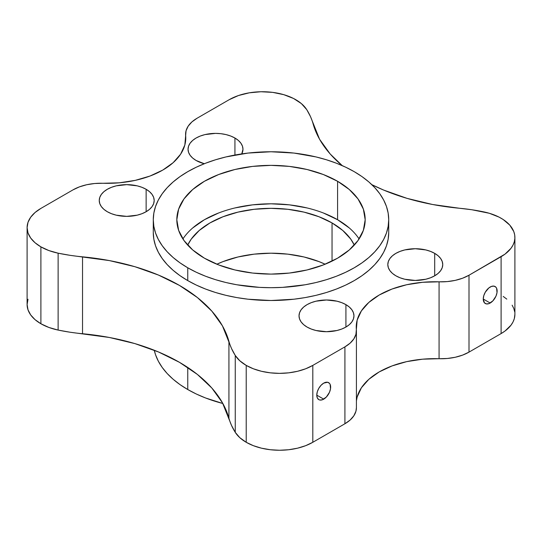 <?xml version="1.0" encoding="UTF-8"?>
<svg xmlns="http://www.w3.org/2000/svg" width="542" height="542" viewBox="0 0 542 542"><rect width="100%" height="100%" fill="white"/><g stroke="black" fill="none" stroke-linecap="round" stroke-linejoin="round"><path stroke-width="0.81" d="M28.008 299.218L27.1 304.523A47.086 27.188 0 0 0 40.894 323.75L40.894 246.854L48.902 250.567L58.123 253.182L70.175 255.343L109.376 260.587L134.89 266.705L158.433 275.051L179.436 285.41L197.383 297.538L211.834 311.128L222.437 325.857L231.515 348.492L235.255 355.45L235.255 432.347A47.086 27.188 0 0 0 246.217 442.292L246.217 365.396A47.086 27.188 180 0 1 235.255 355.45L239.794 360.769L246.217 365.396L253.358 368.777L261.495 371.29L270.329 372.835L279.516 373.357L288.703 372.835L297.538 371.29L305.674 368.777L312.809 365.396L344.915 346.86L344.915 423.756L312.809 442.292L312.809 365.396L344.915 346.86L350.098 343.167L353.824 338.926L355.938 334.333L357.164 320.085L361.392 310.891L368.851 302.416L379.21 295.024L392.015 289.042L406.703 284.733L422.624 282.294L447.299 281.583L455.26 280.363L462.604 278.209L469.006 275.221L505.015 254.13L511.018 248.27L513.023 245.065L514.317 241.739L514.873 238.345L514.697 234.937L513.782 231.57L509.805 225.16L503.193 219.524L499.026 217.105L489.297 213.27L471.825 209.747L459.474 208.257A176.584 101.95 180 0 1 371.846 184.666L383.567 190.039L407.11 198.386L432.624 204.503L459.474 208.257A133.413 77.025 180 0 1 483.877 211.908A47.086 27.188 180 0 1 514.9 237.464A47.086 27.188 180 0 1 501.106 256.684L501.106 333.581L505.015 331.02L511.018 325.166L513.023 321.962L514.317 318.635L514.9 314.313M27.1 227.626L27.1 304.523L28.008 309.828L30.684 314.929L35.034 319.631L40.894 323.75A47.086 27.188 0 0 0 58.123 330.078L58.123 253.182L58.123 330.078A133.413 77.025 0 0 0 82.526 333.73L82.526 256.833A176.584 101.95 180 0 1 228.927 341.358L228.927 418.255A176.584 101.95 0 0 0 82.526 333.73L82.526 256.833A133.413 77.025 180 0 1 58.123 253.182A47.086 27.188 180 0 1 40.894 246.854A47.086 27.188 180 0 1 27.1 227.626A47.086 27.188 180 0 1 40.894 208.406L35.034 212.525L30.684 217.227L28.008 222.328L27.1 227.626L28.008 232.931L30.684 238.033L35.034 242.735L40.894 246.854L40.894 323.75L48.902 327.456L58.123 330.078L70.175 332.239L109.376 337.476L134.89 343.601L158.433 351.941L179.436 362.307L197.383 374.427L211.834 388.025L222.437 402.753L231.515 425.389L235.255 432.347L239.794 437.665L246.217 442.292L253.358 445.673L261.495 448.187L270.329 449.731L279.516 450.253L288.703 449.731L297.538 448.187L305.674 445.673L312.809 442.292L344.915 423.756L350.098 420.064L353.824 415.822L355.938 411.229L356.412 407.645M323.716 383.126A9.81 5.664 -60 0 1 328.621 382.645A9.81 5.664 -60 0 1 330.125 390.504A9.81 5.664 -60 0 1 323.716 399.149L316.785 395.145L317.307 397.903L318.811 399.637L319.868 400.023L322.368 399.779L326.372 397.008L329.489 392.259L330.525 388.777L330.125 384.373L329.489 383.357L327.571 382.252L323.716 383.126L321.067 385.274L318.811 388.309L317.307 391.771L316.785 395.145L323.716 399.149A9.81 5.664 -60 0 1 318.811 399.637A9.81 5.664 -60 0 1 317.307 391.771A9.81 5.664 -60 0 1 323.716 383.126M490.198 287.009A9.81 5.664 -60 0 1 495.103 286.528A9.81 5.664 -60 0 1 496.608 294.387A9.81 5.664 -60 0 1 490.198 303.032L483.261 299.028L484.433 302.802L486.35 303.906L488.85 303.662L492.854 300.891L495.971 296.142L497.007 292.66L496.608 288.256L495.971 287.24L494.053 286.135L491.553 286.386L488.85 287.944L485.293 292.192L483.789 295.654L483.261 299.028L490.198 303.032A9.81 5.664 -60 0 1 485.293 303.52A9.81 5.664 -60 0 1 483.789 295.654A9.81 5.664 -60 0 1 490.198 287.009M345.918 304.631L345.918 327.063L341.751 329.035L337.002 330.498L326.494 331.704L315.979 330.498L311.237 329.035L307.07 327.063A27.466 15.86 180 0 1 299.028 315.844A27.466 15.86 180 0 1 315.979 301.196A27.466 15.86 180 0 1 345.918 304.631L349.333 307.036L351.873 309.78L353.431 312.754L353.96 315.844L353.431 318.94L351.873 321.914L349.333 324.658L345.918 327.063L345.918 304.631A27.466 15.86 180 0 1 353.96 315.844A27.466 15.86 180 0 1 337.002 330.498A27.466 15.86 180 0 1 307.07 327.063L303.655 324.658L301.115 321.914L299.557 318.94L299.028 315.844L299.557 312.754L301.115 309.78L303.655 307.036L307.07 304.631L311.237 302.66L315.979 301.196L326.494 299.99L337.002 301.196L341.751 302.66L345.918 304.631M234.93 138.027L234.93 155.032L234.93 138.027L238.345 140.432L240.885 143.176L242.443 146.15L242.972 149.246L241.766 153.894A27.466 15.86 180 0 0 242.972 149.246A27.466 15.86 180 0 0 234.93 138.027A27.466 15.86 180 0 0 204.998 134.592A27.466 15.86 180 0 0 188.04 149.246L188.569 146.15L190.127 143.176L192.667 140.432L196.082 138.027L200.249 136.056L204.998 134.592L215.506 133.386L220.865 133.691L226.021 134.592L230.763 136.056L234.93 138.027M196.082 160.459A27.466 15.86 180 0 1 188.04 149.246L188.569 152.336L190.127 155.31L192.667 158.054L196.082 160.459L204.307 163.725A27.466 15.86 180 0 1 196.082 160.459M146.137 189.293L146.137 211.719L141.977 213.69L137.228 215.16L126.713 216.366L116.205 215.16L111.456 213.69L107.296 211.719A27.466 15.86 180 0 1 99.247 200.506A27.466 15.86 180 0 1 116.205 185.852A27.466 15.86 180 0 1 146.137 189.293L149.558 191.699L152.092 194.436L153.657 197.41L154.185 200.506L153.657 203.602L152.092 206.577L149.558 209.314L146.137 211.719L146.137 189.293A27.466 15.86 180 0 1 154.185 200.506A27.466 15.86 180 0 1 137.228 215.16A27.466 15.86 180 0 1 107.296 211.719L103.874 209.314L101.34 206.577L99.775 203.602L99.247 200.506L99.775 197.41L101.34 194.436L103.874 191.699L107.296 189.293L111.456 187.322L116.205 185.852L126.713 184.646L137.228 185.852L141.977 187.322L146.137 189.293M434.704 253.371L434.704 275.797L430.544 277.768L425.795 279.238L415.287 280.444L404.772 279.238L400.023 277.768L395.863 275.797A27.466 15.86 180 0 1 387.815 264.584A27.466 15.86 180 0 1 404.772 249.93A27.466 15.86 180 0 1 434.704 253.371L438.126 255.777L440.66 258.514L442.225 261.488L442.753 264.584L442.225 267.68L440.66 270.654L438.126 273.398L434.704 275.797L434.704 253.371A27.466 15.86 180 0 1 442.753 264.584A27.466 15.86 180 0 1 425.795 279.238A27.466 15.86 180 0 1 395.863 275.797L392.442 273.398L389.908 270.654L388.343 267.68L387.815 264.584L388.343 261.488L389.908 258.514L392.442 255.777L395.863 253.371L400.023 251.4L404.772 249.93L415.287 248.724L425.795 249.93L430.544 251.4L434.704 253.371M187.701 245.092A86.327 49.844 180 0 1 332.043 222.931L332.043 261.136L332.043 222.931L342.781 230.486L350.755 239.103L354.299 245.092A86.327 49.844 180 0 0 332.043 222.931L318.96 216.739L304.035 212.132L287.843 209.293L271 208.338L254.157 209.293L237.965 212.132L223.04 216.739L209.957 222.931L199.219 230.486L191.245 239.103L187.701 245.092M325.153 264.218A86.327 49.844 0 0 0 216.847 264.218L223.04 261.59L237.965 256.983L254.157 254.151L271 253.189L287.843 254.151L304.035 256.983L318.96 261.59L325.153 264.218M359.095 238.954A94.179 54.369 0 0 0 337.591 219.727L337.591 181.285A94.179 54.369 180 0 1 365.179 219.727A94.179 54.369 180 0 1 307.043 269.963A94.179 54.369 180 0 1 204.409 258.175A94.179 54.369 180 0 1 176.821 219.727A94.179 54.369 180 0 1 234.957 169.497A94.179 54.369 180 0 1 337.591 181.285L337.591 219.727A94.179 54.369 0 0 0 182.905 238.954M187.762 280.607A117.722 67.967 0 0 0 316.047 295.336A117.722 67.967 0 0 0 388.722 232.545L388.153 239.205L386.46 245.804L383.648 252.274L379.759 258.554L374.82 264.584L368.878 270.302L362.002 275.661L354.238 280.607L345.681 285.085L336.399 289.055L326.494 292.484L316.047 295.336L305.173 297.585L293.967 299.204L271 300.512L248.033 299.204L236.827 297.585L225.953 295.336L215.506 292.484L205.601 289.055L196.319 285.085L187.762 280.607L187.762 267.789L187.762 280.607L179.998 275.661L173.122 270.302L167.18 264.584L162.241 258.554L158.352 252.274L155.54 245.804L153.847 239.205L153.278 232.545A117.722 67.967 0 0 0 187.762 280.607M354.238 171.672A117.722 67.967 180 0 1 388.722 219.727A117.722 67.967 180 0 1 316.047 282.524A117.722 67.967 180 0 1 187.762 267.789A117.722 67.967 180 0 1 153.278 219.727A117.722 67.967 180 0 1 225.953 156.936A117.722 67.967 180 0 1 354.238 171.672L345.681 167.193L336.399 163.217L326.494 159.788L316.047 156.936L293.967 153.068L271 151.767L248.033 153.068L225.953 156.936L215.506 159.788L205.601 163.217L196.319 167.193L187.762 171.672L179.998 176.611L173.122 181.97L167.18 187.688L162.241 193.718L158.352 199.998L155.54 206.468L153.847 213.067L153.278 219.727L153.847 226.393L155.54 232.992L158.352 239.456L162.241 245.736L167.18 251.766L173.122 257.491L179.998 262.843L187.762 267.789L196.319 272.267L205.601 276.244L215.506 279.672L225.953 282.524L236.827 284.767L259.462 287.368L271 287.694L282.538 287.368L305.173 284.767L316.047 282.524L326.494 279.672L336.399 276.244L345.681 272.267L354.238 267.789L362.002 262.843L368.878 257.491L374.82 251.766L379.759 245.736L383.648 239.456L386.46 232.992L388.153 226.393L388.722 219.727L388.153 213.067L386.46 206.468L383.648 199.998L379.759 193.718L374.82 187.688L368.878 181.97L362.002 176.611L354.238 171.672M187.762 389.535A117.722 67.967 0 0 0 222.85 403.499L205.601 397.991L196.319 394.02L187.762 389.535L187.762 367.456L187.762 389.535A117.722 67.967 0 0 1 154.26 350.247L155.54 354.739L158.352 361.209L162.241 367.49L167.18 373.519L173.122 379.237L179.998 384.596L187.762 389.535M229.191 99.694L197.085 118.231L191.902 121.923L188.176 126.164L186.062 130.757L184.836 145.005L180.608 154.199L173.149 162.675L162.79 170.066L149.985 176.048L135.297 180.357L119.375 182.803L94.701 183.508L86.74 184.727L79.396 186.882L72.994 189.869L40.894 208.406L72.994 189.869A39.241 22.656 180 0 1 102.926 183.271A78.482 45.311 180 0 0 185.77 138.027A78.482 45.311 180 0 0 185.649 135.507A39.241 22.656 180 0 1 185.588 134.247A39.241 22.656 180 0 1 197.085 118.231L229.191 99.694A47.086 27.188 180 0 1 306.745 109.64L301.366 103.583L293.554 98.488L283.791 94.674L272.694 92.377L260.959 91.747L249.32 92.817L238.5 95.521L229.191 99.694M342.246 165.622L330.166 153.962L319.563 139.233L310.485 116.598L306.745 109.64A133.413 77.025 180 0 1 313.073 123.732A176.584 101.95 180 0 0 342.246 165.622M153.278 232.545L153.278 219.727M356.412 400.856L357.164 396.981L361.392 387.787L368.851 379.312L379.21 371.914L392.015 365.938L406.703 361.629L422.624 359.183L447.299 358.479L455.26 357.259L462.604 355.105L469.006 352.117L501.106 333.581L469.006 352.117L469.006 275.221L501.106 256.684L501.106 333.581A47.086 27.188 0 0 0 514.9 314.36L514.9 237.464M514.697 311.833L513.782 308.459L512.143 305.187M506.804 299.116L503.193 296.42M349.305 227.972L337.591 219.727L323.323 212.965M307.043 207.945L289.374 204.849L271 203.806L252.626 204.849L234.957 207.945M218.677 212.965L204.409 219.727L192.695 227.972M356.412 330.844L356.412 407.74A39.241 22.656 0 0 1 344.915 423.756L344.915 346.86A39.241 22.656 180 0 0 356.412 330.844A39.241 22.656 180 0 0 356.351 329.583A78.482 45.311 180 0 1 356.229 327.063A78.482 45.311 180 0 1 439.074 281.82L439.074 358.716A78.482 45.311 0 0 0 356.412 400.87M185.649 140.554L185.649 135.507L185.649 140.554M469.006 352.117L469.006 275.221A39.241 22.656 180 0 1 439.074 281.82L439.074 358.716A39.241 22.656 0 0 0 469.006 352.117M228.927 341.358L228.927 418.255A133.413 77.025 0 0 0 235.255 432.347L235.255 355.45A133.413 77.025 180 0 1 228.927 341.358M312.809 365.396A47.086 27.188 180 0 1 246.217 365.396L246.217 442.292A47.086 27.188 0 0 0 312.809 442.292L312.809 365.396M204.409 258.175L192.695 249.937L183.995 240.54L178.636 230.336L176.821 219.727L178.636 209.124L183.995 198.921L192.695 189.524L204.409 181.285L218.677 174.524L234.957 169.497L252.626 166.401L271 165.357L289.374 166.401L307.043 169.497L323.323 174.524L337.591 181.285L349.305 189.524L358.005 198.921L363.364 209.124L365.179 219.727L363.364 230.336L358.005 240.54L349.305 249.937L337.591 258.175L323.323 264.936L307.043 269.963L289.374 273.06L271 274.103L252.626 273.06L234.957 269.963L218.677 264.936L204.409 258.175M388.722 232.545L388.722 219.727M185.588 134.341L185.588 141.116"/></g></svg>
